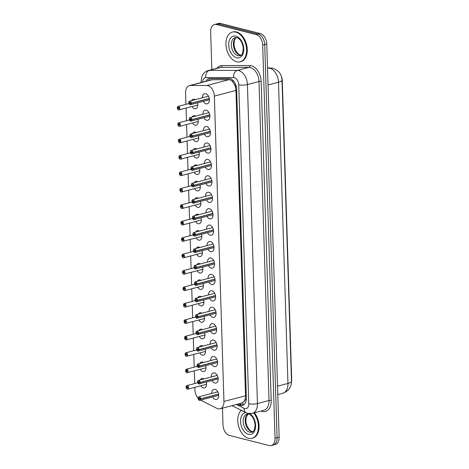 <?xml version="1.0" encoding="UTF-8"?>
<svg xmlns="http://www.w3.org/2000/svg" width="469" height="469" viewBox="0 0 469 469"><rect width="100%" height="100%" fill="white"/><g stroke="black" fill="none" stroke-linecap="round" stroke-linejoin="round"><path stroke-width="0.7" d="M197.414 102.922A4.913 3.166 75.2 0 1 195.684 108.749A4.913 3.166 75.2 0 1 194.582 108.744A4.913 3.166 75.2 0 1 192.067 106.533M191.616 100.642A4.913 3.166 75.2 0 1 193.181 99.252A4.913 3.166 75.2 0 1 194.283 99.258A4.913 3.166 75.2 0 1 195.221 99.686M197.93 119.343A4.913 3.166 75.2 0 1 196.2 125.176A4.913 3.166 75.2 0 1 195.098 125.17A4.913 3.166 75.2 0 1 192.583 122.954M192.132 117.062A4.913 3.166 75.2 0 1 193.697 115.679A4.913 3.166 75.2 0 1 194.799 115.685A4.913 3.166 75.2 0 1 195.737 116.113M198.446 135.77A4.913 3.166 75.2 0 1 196.716 141.603A4.913 3.166 75.2 0 1 195.614 141.597A4.913 3.166 75.2 0 1 193.099 139.381M192.648 133.489A4.913 3.166 75.2 0 1 194.213 132.1A4.913 3.166 75.2 0 1 195.315 132.106A4.913 3.166 75.2 0 1 196.253 132.539M198.962 152.191A4.913 3.166 75.2 0 1 197.232 158.024A4.913 3.166 75.2 0 1 196.13 158.018A4.913 3.166 75.2 0 1 193.615 155.808M193.169 149.91A4.913 3.166 75.2 0 1 194.729 148.526A4.913 3.166 75.2 0 1 195.831 148.532A4.913 3.166 75.2 0 1 196.769 148.96M199.477 168.617A4.913 3.166 75.2 0 1 197.754 174.45A4.913 3.166 75.2 0 1 196.646 174.445A4.913 3.166 75.2 0 1 194.131 172.229M193.685 166.337A4.913 3.166 75.2 0 1 195.245 164.953A4.913 3.166 75.2 0 1 196.347 164.959A4.913 3.166 75.2 0 1 197.285 165.387M199.993 185.044A4.913 3.166 75.2 0 1 198.27 190.877A4.913 3.166 75.2 0 1 197.162 190.871A4.913 3.166 75.2 0 1 194.647 188.655M194.201 182.763A4.913 3.166 75.2 0 1 195.761 181.374A4.913 3.166 75.2 0 1 196.863 181.38A4.913 3.166 75.2 0 1 197.801 181.814M200.509 201.465A4.913 3.166 75.2 0 1 198.786 207.298A4.913 3.166 75.2 0 1 197.678 207.292A4.913 3.166 75.2 0 1 195.163 205.082M194.717 199.184A4.913 3.166 75.2 0 1 196.277 197.801A4.913 3.166 75.2 0 1 197.379 197.807A4.913 3.166 75.2 0 1 198.317 198.235M201.025 217.892A4.913 3.166 75.2 0 1 199.302 223.725A4.913 3.166 75.2 0 1 198.194 223.719A4.913 3.166 75.2 0 1 195.679 221.503M195.233 215.611A4.913 3.166 75.2 0 1 196.792 214.227A4.913 3.166 75.2 0 1 197.895 214.233A4.913 3.166 75.2 0 1 198.833 214.661M201.541 234.318A4.913 3.166 75.2 0 1 199.817 240.146A4.913 3.166 75.2 0 1 198.709 240.14A4.913 3.166 75.2 0 1 196.194 237.93M195.749 232.038A4.913 3.166 75.2 0 1 197.308 230.648A4.913 3.166 75.2 0 1 198.41 230.654A4.913 3.166 75.2 0 1 199.348 231.082M202.057 250.739A4.913 3.166 75.2 0 1 200.333 256.572A4.913 3.166 75.2 0 1 199.225 256.566A4.913 3.166 75.2 0 1 196.71 254.35M196.265 248.459A4.913 3.166 75.2 0 1 197.824 247.075A4.913 3.166 75.2 0 1 198.926 247.081A4.913 3.166 75.2 0 1 199.864 247.509M202.573 267.166A4.913 3.166 75.2 0 1 200.849 272.999A4.913 3.166 75.2 0 1 199.741 272.993A4.913 3.166 75.2 0 1 197.226 270.777M196.781 264.885A4.913 3.166 75.2 0 1 198.34 263.496A4.913 3.166 75.2 0 1 199.448 263.502A4.913 3.166 75.2 0 1 200.38 263.936M203.089 283.593A4.913 3.166 75.2 0 1 201.365 289.42A4.913 3.166 75.2 0 1 200.257 289.414A4.913 3.166 75.2 0 1 197.742 287.204M197.297 281.312A4.913 3.166 75.2 0 1 198.856 279.923A4.913 3.166 75.2 0 1 199.964 279.929A4.913 3.166 75.2 0 1 200.896 280.356M203.61 300.013A4.913 3.166 75.2 0 1 201.881 305.847A4.913 3.166 75.2 0 1 200.773 305.841A4.913 3.166 75.2 0 1 198.264 303.625M197.812 297.733A4.913 3.166 75.2 0 1 199.372 296.349A4.913 3.166 75.2 0 1 200.48 296.355A4.913 3.166 75.2 0 1 201.412 296.783M204.126 316.44A4.913 3.166 75.2 0 1 202.397 322.273A4.913 3.166 75.2 0 1 201.295 322.267A4.913 3.166 75.2 0 1 198.78 320.051M198.328 314.16A4.913 3.166 75.2 0 1 199.888 312.77A4.913 3.166 75.2 0 1 200.996 312.776A4.913 3.166 75.2 0 1 201.934 313.21M204.642 332.861A4.913 3.166 75.2 0 1 202.913 338.694A4.913 3.166 75.2 0 1 201.811 338.688A4.913 3.166 75.2 0 1 199.296 336.478M198.844 330.581A4.913 3.166 75.2 0 1 200.404 329.197A4.913 3.166 75.2 0 1 201.512 329.203A4.913 3.166 75.2 0 1 202.45 329.631M205.158 349.288A4.913 3.166 75.2 0 1 203.429 355.121A4.913 3.166 75.2 0 1 202.327 355.115A4.913 3.166 75.2 0 1 199.812 352.899M199.36 347.007A4.913 3.166 75.2 0 1 200.92 345.624A4.913 3.166 75.2 0 1 202.028 345.63A4.913 3.166 75.2 0 1 202.966 346.058M205.674 365.714A4.913 3.166 75.2 0 1 203.945 371.542A4.913 3.166 75.2 0 1 202.843 371.542A4.913 3.166 75.2 0 1 200.327 369.326M199.876 363.434A4.913 3.166 75.2 0 1 201.436 362.045A4.913 3.166 75.2 0 1 202.544 362.05A4.913 3.166 75.2 0 1 203.482 362.478M206.19 382.135A4.913 3.166 75.2 0 1 204.461 387.969A4.913 3.166 75.2 0 1 203.358 387.963A4.913 3.166 75.2 0 1 200.843 385.747M200.392 379.855A4.913 3.166 75.2 0 1 201.951 378.471A4.913 3.166 75.2 0 1 203.059 378.477A4.913 3.166 75.2 0 1 203.997 378.905M202.385 97.798A5.223 3.365 75.2 0 1 204.566 93.724A5.223 3.365 75.2 0 1 205.739 93.73A5.223 3.365 75.2 0 1 209.332 98.795A5.223 3.365 75.2 0 1 207.234 103.825A5.223 3.365 75.2 0 1 206.055 103.819A5.223 3.365 75.2 0 1 203.323 101.357M202.901 114.219A5.223 3.365 75.2 0 1 205.082 110.145A5.223 3.365 75.2 0 1 206.254 110.151A5.223 3.365 75.2 0 1 209.848 115.216A5.223 3.365 75.2 0 1 207.749 120.252A5.223 3.365 75.2 0 1 206.577 120.246A5.223 3.365 75.2 0 1 203.839 117.783M203.417 130.646A5.223 3.365 75.2 0 1 205.598 126.571A5.223 3.365 75.2 0 1 206.77 126.577A5.223 3.365 75.2 0 1 210.364 131.642A5.223 3.365 75.2 0 1 208.265 136.678A5.223 3.365 75.2 0 1 207.093 136.672A5.223 3.365 75.2 0 1 204.355 134.21M203.933 147.073A5.223 3.365 75.2 0 1 206.114 142.998A5.223 3.365 75.2 0 1 207.292 143.004A5.223 3.365 75.2 0 1 210.88 148.063A5.223 3.365 75.2 0 1 208.781 153.099A5.223 3.365 75.2 0 1 207.609 153.093A5.223 3.365 75.2 0 1 204.871 150.631M204.449 163.493A5.223 3.365 75.2 0 1 206.63 159.419A5.223 3.365 75.2 0 1 207.808 159.425A5.223 3.365 75.2 0 1 211.396 164.49A5.223 3.365 75.2 0 1 209.297 169.526A5.223 3.365 75.2 0 1 208.125 169.52A5.223 3.365 75.2 0 1 205.387 167.058M204.965 179.92A5.223 3.365 75.2 0 1 207.146 175.846A5.223 3.365 75.2 0 1 208.324 175.852A5.223 3.365 75.2 0 1 211.912 180.917A5.223 3.365 75.2 0 1 209.813 185.947A5.223 3.365 75.2 0 1 208.641 185.941A5.223 3.365 75.2 0 1 205.903 183.485M205.481 196.347A5.223 3.365 75.2 0 1 207.661 192.272A5.223 3.365 75.2 0 1 208.84 192.278A5.223 3.365 75.2 0 1 212.434 197.338A5.223 3.365 75.2 0 1 210.329 202.374A5.223 3.365 75.2 0 1 209.156 202.368A5.223 3.365 75.2 0 1 206.419 199.905M205.997 212.768A5.223 3.365 75.2 0 1 208.177 208.693A5.223 3.365 75.2 0 1 209.356 208.699A5.223 3.365 75.2 0 1 212.949 213.764A5.223 3.365 75.2 0 1 210.845 218.8A5.223 3.365 75.2 0 1 209.672 218.794A5.223 3.365 75.2 0 1 206.935 216.332M206.512 229.194A5.223 3.365 75.2 0 1 208.693 225.12A5.223 3.365 75.2 0 1 209.872 225.126A5.223 3.365 75.2 0 1 213.465 230.191A5.223 3.365 75.2 0 1 211.361 235.221A5.223 3.365 75.2 0 1 210.188 235.215A5.223 3.365 75.2 0 1 207.456 232.753M207.028 245.621A5.223 3.365 75.2 0 1 209.209 241.541A5.223 3.365 75.2 0 1 210.388 241.547A5.223 3.365 75.2 0 1 213.981 246.612A5.223 3.365 75.2 0 1 211.877 251.648A5.223 3.365 75.2 0 1 210.704 251.642A5.223 3.365 75.2 0 1 207.972 249.18M207.544 262.042A5.223 3.365 75.2 0 1 209.725 257.968A5.223 3.365 75.2 0 1 210.903 257.973A5.223 3.365 75.2 0 1 214.497 263.039A5.223 3.365 75.2 0 1 212.393 268.075A5.223 3.365 75.2 0 1 211.22 268.069A5.223 3.365 75.2 0 1 208.488 265.606M208.06 278.469A5.223 3.365 75.2 0 1 210.241 274.394A5.223 3.365 75.2 0 1 211.419 274.4A5.223 3.365 75.2 0 1 215.013 279.465A5.223 3.365 75.2 0 1 212.908 284.495A5.223 3.365 75.2 0 1 211.736 284.49A5.223 3.365 75.2 0 1 209.004 282.027M208.576 294.89A5.223 3.365 75.2 0 1 210.757 290.815A5.223 3.365 75.2 0 1 211.935 290.821A5.223 3.365 75.2 0 1 215.529 295.886A5.223 3.365 75.2 0 1 213.424 300.922A5.223 3.365 75.2 0 1 212.252 300.916A5.223 3.365 75.2 0 1 209.52 298.454M209.092 311.316A5.223 3.365 75.2 0 1 211.279 307.242A5.223 3.365 75.2 0 1 212.451 307.248A5.223 3.365 75.2 0 1 216.045 312.313A5.223 3.365 75.2 0 1 213.94 317.349A5.223 3.365 75.2 0 1 212.768 317.337A5.223 3.365 75.2 0 1 210.036 314.881M209.608 327.743A5.223 3.365 75.2 0 1 211.795 323.669A5.223 3.365 75.2 0 1 212.967 323.674A5.223 3.365 75.2 0 1 216.561 328.734A5.223 3.365 75.2 0 1 214.462 333.77A5.223 3.365 75.2 0 1 213.284 333.764A5.223 3.365 75.2 0 1 210.552 331.302M210.124 344.164A5.223 3.365 75.2 0 1 212.31 340.089A5.223 3.365 75.2 0 1 213.483 340.095A5.223 3.365 75.2 0 1 217.077 345.161A5.223 3.365 75.2 0 1 214.978 350.196A5.223 3.365 75.2 0 1 213.8 350.191A5.223 3.365 75.2 0 1 211.068 347.728M210.64 360.591A5.223 3.365 75.2 0 1 212.826 356.516A5.223 3.365 75.2 0 1 213.999 356.522A5.223 3.365 75.2 0 1 217.593 361.587A5.223 3.365 75.2 0 1 215.494 366.617A5.223 3.365 75.2 0 1 214.315 366.611A5.223 3.365 75.2 0 1 211.583 364.155M211.161 377.017A5.223 3.365 75.2 0 1 213.342 372.937A5.223 3.365 75.2 0 1 214.515 372.949A5.223 3.365 75.2 0 1 218.108 378.008A5.223 3.365 75.2 0 1 216.01 383.044A5.223 3.365 75.2 0 1 214.831 383.038A5.223 3.365 75.2 0 1 212.099 380.576M211.677 393.438A5.223 3.365 75.2 0 1 213.858 389.364A5.223 3.365 75.2 0 1 215.031 389.37A5.223 3.365 75.2 0 1 218.624 394.435A5.223 3.365 75.2 0 1 216.526 399.471A5.223 3.365 75.2 0 1 215.347 399.465A5.223 3.365 75.2 0 1 212.615 397.003M200.65 400.157L216.959 408.376A9.21 5.933 -104.8 0 0 218.038 408.78A9.21 5.933 -104.8 0 0 220.108 408.792A9.21 5.933 -104.8 0 0 223.953 401.464L214.356 96.11A9.21 5.933 -104.8 0 0 206.811 85.499L190.432 85.475A9.21 5.933 -104.8 0 0 189.429 85.604A9.21 5.933 -104.8 0 0 185.589 92.932L185.947 104.335M234.06 83.91A9.21 5.933 75.2 0 1 235.409 87.117L235.409 86.958A3.072 1.976 -104.8 0 0 234.06 83.91L232.765 82.005C231.663 80.486 230.39 79.701 228.948 79.654L211.525 79.771L189.429 85.604M220.108 408.792L241.928 403.035L244.038 401.423A3.072 1.976 -104.8 0 0 245.211 399.013A9.21 2.374 -1.8 0 0 246.325 399.248M245.211 399.013L245.211 398.861A9.21 5.933 75.2 0 1 244.038 401.423M291.478 381.872A8.29 5.341 -104.8 0 0 291.677 379.45L282.285 80.604A8.29 5.341 -104.8 0 0 281.136 75.767M245.211 398.861L245.533 395.766L235.942 90.411L235.409 87.117M194.84 387.335L194.922 389.927A9.21 5.933 -104.8 0 0 198.082 398.228M186.064 108.116L186.463 120.762M186.58 124.543L186.979 137.188M187.096 140.964L187.494 153.609M187.612 157.391L188.01 170.036M188.128 173.817L188.526 186.463M188.644 190.238L189.042 202.884M189.159 206.665L189.558 219.31M189.675 223.086L190.074 235.731M190.191 239.512L190.59 252.158M190.707 255.939L191.106 268.585M191.223 272.36L191.622 285.005M191.745 288.787L192.138 301.432M192.261 305.213L192.653 317.859M192.777 321.634L193.169 334.28M193.292 338.061L193.685 350.706M193.808 354.488L194.201 367.133M194.324 370.909L194.723 383.554M211.847 69.588L210.663 31.857A9.21 5.933 75.2 0 1 214.503 24.529A9.21 5.933 75.2 0 1 216.572 24.54L256.209 34.63L258.249 34.09A9.21 5.933 75.2 0 1 264.721 44.561L277.079 437.683A9.21 5.933 75.2 0 1 273.234 445.011A9.21 5.933 75.2 0 0 277.079 437.683L264.721 44.561A9.21 5.933 75.2 0 0 258.249 34.09L218.618 24.001L258.249 34.09L260.295 33.551A9.21 5.933 75.2 0 1 266.767 44.022L279.119 437.143A9.21 5.933 75.2 0 1 275.28 444.471L271.193 445.55A9.21 5.933 75.2 0 1 269.124 445.538L229.488 435.449A9.21 5.933 75.2 0 1 223.015 424.978L222.488 408.165M214.503 24.529L216.549 23.989A9.21 5.933 75.2 0 1 218.618 24.001A9.21 5.933 75.2 0 0 216.549 23.989L218.589 23.45A9.21 5.933 75.2 0 1 220.665 23.462L260.295 33.551M237.66 404.161L239.348 405.011A9.21 5.933 -104.8 0 0 240.427 405.421A9.21 5.933 -104.8 0 0 242.496 405.427A9.21 5.933 -104.8 0 0 246.342 398.099L236.634 89.18A9.21 5.933 -104.8 0 0 229.089 78.569L209.842 78.546A9.21 5.933 -104.8 0 0 208.84 78.675A9.21 5.933 -104.8 0 0 205.926 81.254M256.209 34.63A9.21 5.933 75.2 0 1 262.681 45.1L275.033 438.222A9.21 5.933 75.2 0 1 271.193 445.55M242.244 404.94A9.21 5.933 75.2 0 1 241.166 404.53L239.477 403.68M198.117 397.911A1.841 1.184 75.2 0 1 198.874 396.821A1.841 1.184 75.2 0 1 199.284 396.821A1.841 1.184 75.2 0 1 200.58 398.838L218.566 394.089M200.58 398.838L200.492 398.843A1.782 1.149 -104.8 0 0 199.243 396.891A1.782 1.149 -104.8 0 0 198.1 398.31A1.782 1.149 -104.8 0 0 199.348 400.333A1.782 1.149 -104.8 0 0 200.498 398.99L199.823 398.714M199.712 398.744A0.616 0.393 75.2 0 1 198.891 398.609A0.616 0.393 75.2 0 1 199.706 398.691L200.492 398.843M200.498 398.99L218.595 394.236M186.14 386.714A1.841 1.184 75.2 0 1 186.891 385.624A1.841 1.184 75.2 0 1 187.301 385.624A1.841 1.184 75.2 0 1 188.567 387.412A1.841 1.184 75.2 0 1 187.829 389.182L187.401 389.182C186.867 389.147 186.433 388.479 186.105 387.177L186.345 387.107M186.105 387.177L186.123 387.189A1.782 1.149 -104.8 0 0 187.366 389.135A1.782 1.149 -104.8 0 0 188.509 387.722A1.782 1.149 -104.8 0 0 187.26 385.694A1.782 1.149 -104.8 0 0 186.117 387.036L187.606 387.095M186.902 387.283A0.616 0.393 75.2 0 1 187.717 387.417A0.616 0.393 75.2 0 1 186.902 387.335L186.123 387.189M186.902 387.335L187.635 387.142M186.117 387.036L186.891 385.624L197.742 382.757M253.723 412.972A15.348 9.89 75.2 0 1 258.366 428.144A15.348 9.89 75.2 0 1 252 438.322A15.348 9.89 75.2 0 1 248.547 438.304A15.348 9.89 75.2 0 1 238.504 425.922A15.348 9.89 75.2 0 1 241.254 410.281M254.409 412.79A15.348 9.89 75.2 0 1 259.052 427.963A15.348 9.89 75.2 0 1 252.68 438.14L252 438.322M197.601 381.49A1.841 1.184 75.2 0 1 198.358 380.394A1.841 1.184 75.2 0 1 198.768 380.394A1.841 1.184 75.2 0 1 200.058 382.411L218.05 377.662M200.058 382.411L199.976 382.417A1.782 1.149 -104.8 0 0 198.727 380.47A1.782 1.149 -104.8 0 0 197.584 381.883A1.782 1.149 -104.8 0 0 198.833 383.906A1.782 1.149 -104.8 0 0 199.982 382.569L199.307 382.288M199.196 382.317A0.616 0.393 75.2 0 1 198.375 382.188A0.616 0.393 75.2 0 1 199.19 382.264L199.976 382.417M199.982 382.569L218.079 377.815M197.086 365.064A1.841 1.184 75.2 0 1 197.842 363.967A1.841 1.184 75.2 0 1 198.252 363.973A1.841 1.184 75.2 0 1 199.542 365.99L217.534 361.241M199.542 365.99L199.46 365.99A1.782 1.149 -104.8 0 0 198.211 364.044A1.782 1.149 -104.8 0 0 197.068 365.457A1.782 1.149 -104.8 0 0 198.317 367.485A1.782 1.149 -104.8 0 0 199.46 366.142L198.792 365.867M198.68 365.896A0.616 0.393 75.2 0 1 197.859 365.761A0.616 0.393 75.2 0 1 198.674 365.843L199.46 365.99M199.46 366.142L217.563 361.388M196.57 348.637A1.841 1.184 75.2 0 1 197.326 347.547A1.841 1.184 75.2 0 1 197.736 347.547A1.841 1.184 75.2 0 1 199.026 349.563L217.018 344.815M199.026 349.563L198.944 349.569A1.782 1.149 -104.8 0 0 197.695 347.617A1.782 1.149 -104.8 0 0 196.552 349.036A1.782 1.149 -104.8 0 0 197.801 351.058A1.782 1.149 -104.8 0 0 198.944 349.716L198.276 349.44M198.164 349.469A0.616 0.393 75.2 0 1 197.343 349.335A0.616 0.393 75.2 0 1 198.158 349.417L198.944 349.569M198.944 349.716L217.047 344.967M196.054 332.216A1.841 1.184 75.2 0 1 196.81 331.12A1.841 1.184 75.2 0 1 197.22 331.126A1.841 1.184 75.2 0 1 198.51 333.137L216.502 328.388M198.51 333.137L198.428 333.142A1.782 1.149 -104.8 0 0 197.179 331.196A1.782 1.149 -104.8 0 0 196.036 332.609A1.782 1.149 -104.8 0 0 197.285 334.632A1.782 1.149 -104.8 0 0 198.428 333.295L197.76 333.013M197.642 333.043A0.616 0.393 75.2 0 1 196.828 332.914A0.616 0.393 75.2 0 1 197.642 332.996L198.428 333.142M198.428 333.295L216.531 328.54M185.618 370.293A1.841 1.184 75.2 0 1 186.375 369.197A1.841 1.184 75.2 0 1 186.785 369.203A1.841 1.184 75.2 0 1 188.051 370.985A1.841 1.184 75.2 0 1 187.313 372.761A1.841 1.184 75.2 0 1 186.897 372.755C186.351 372.72 185.917 372.052 185.589 370.75L185.83 370.686M185.589 370.75L185.607 370.762A1.782 1.149 -104.8 0 0 186.85 372.708A1.782 1.149 -104.8 0 0 187.993 371.296A1.782 1.149 -104.8 0 0 186.744 369.273A1.782 1.149 -104.8 0 0 185.601 370.61L187.09 370.674M186.386 370.862A0.616 0.393 75.2 0 1 187.201 370.991A0.616 0.393 75.2 0 1 186.386 370.915L185.607 370.762M186.386 370.915L187.119 370.721M185.103 353.866A1.841 1.184 75.2 0 1 185.859 352.776A1.841 1.184 75.2 0 1 186.269 352.776A1.841 1.184 75.2 0 1 187.536 354.558A1.841 1.184 75.2 0 1 186.797 356.334A1.841 1.184 75.2 0 1 186.381 356.334C185.835 356.299 185.402 355.631 185.073 354.329A1.782 1.149 -104.8 0 0 186.334 356.288A1.782 1.149 -104.8 0 0 187.477 354.869A1.782 1.149 -104.8 0 0 186.228 352.846A1.782 1.149 -104.8 0 0 185.085 354.189L185.871 354.435A0.616 0.393 75.2 0 1 186.685 354.57A0.616 0.393 75.2 0 1 185.871 354.488L185.314 354.259M185.871 354.488L186.603 354.294M185.871 354.435L186.574 354.247M196.71 349.909L185.859 352.776L185.085 354.165M184.587 337.44A1.841 1.184 75.2 0 1 185.343 336.349A1.841 1.184 75.2 0 1 185.753 336.349A1.841 1.184 75.2 0 1 187.02 338.137A1.841 1.184 75.2 0 1 186.281 339.908L185.847 339.908C185.319 339.873 184.886 339.204 184.557 337.903L184.798 337.832M184.557 337.903L184.569 337.915A1.782 1.149 -104.8 0 0 185.818 339.861A1.782 1.149 -104.8 0 0 186.961 338.448A1.782 1.149 -104.8 0 0 185.712 336.42A1.782 1.149 -104.8 0 0 184.569 337.762L186.058 337.827M185.355 338.008A0.616 0.393 75.2 0 1 186.17 338.143A0.616 0.393 75.2 0 1 185.355 338.061L184.569 337.915M185.355 338.061L186.082 337.868M235.784 32.138A15.348 9.89 75.2 0 1 246.342 47.011A15.348 9.89 75.2 0 1 240.169 61.802A15.348 9.89 75.2 0 1 236.716 61.785A15.348 9.89 75.2 0 1 226.164 46.906A15.348 9.89 75.2 0 1 232.331 32.115A15.348 9.89 75.2 0 1 235.784 32.138M232.331 32.115L233.017 31.939A15.348 9.89 75.2 0 1 236.464 31.956A15.348 9.89 75.2 0 1 247.022 46.83A15.348 9.89 75.2 0 1 240.849 61.621L240.169 61.802M195.538 315.789A1.841 1.184 75.2 0 1 196.288 314.699A1.841 1.184 75.2 0 1 196.704 314.699A1.841 1.184 75.2 0 1 197.994 316.716L215.986 311.967M197.994 316.716L197.912 316.722A1.782 1.149 -104.8 0 0 196.663 314.769A1.782 1.149 -104.8 0 0 195.52 316.182A1.782 1.149 -104.8 0 0 196.769 318.211A1.782 1.149 -104.8 0 0 197.912 316.868L197.244 316.593M197.127 316.622A0.616 0.393 75.2 0 1 196.312 316.487A0.616 0.393 75.2 0 1 197.127 316.569L197.912 316.722M197.912 316.868L216.01 312.114M195.022 299.363A1.841 1.184 75.2 0 1 195.772 298.272A1.841 1.184 75.2 0 1 196.189 298.272A1.841 1.184 75.2 0 1 197.478 300.289L215.47 295.54M197.478 300.289L197.39 300.295A1.782 1.149 -104.8 0 0 196.148 298.343A1.782 1.149 -104.8 0 0 195.004 299.761A1.782 1.149 -104.8 0 0 196.253 301.784A1.782 1.149 -104.8 0 0 197.396 300.441L196.728 300.166M196.611 300.195A0.616 0.393 75.2 0 1 195.796 300.06A0.616 0.393 75.2 0 1 196.611 300.142L197.39 300.295M197.396 300.441L215.494 295.693M194.506 282.942A1.841 1.184 75.2 0 1 195.256 281.846A1.841 1.184 75.2 0 1 195.673 281.851A1.841 1.184 75.2 0 1 196.962 283.868L214.954 279.119M196.962 283.868L196.874 283.868A1.782 1.149 -104.8 0 0 195.632 281.922A1.782 1.149 -104.8 0 0 194.488 283.335A1.782 1.149 -104.8 0 0 195.737 285.357A1.782 1.149 -104.8 0 0 196.88 284.021L196.212 283.739M196.095 283.768A0.616 0.393 75.2 0 1 195.28 283.639A0.616 0.393 75.2 0 1 196.095 283.722L196.874 283.868M196.88 284.021L214.978 279.266M184.071 321.019A1.841 1.184 75.2 0 1 184.827 319.922A1.841 1.184 75.2 0 1 185.237 319.928A1.841 1.184 75.2 0 1 186.504 321.711A1.841 1.184 75.2 0 1 185.765 323.487A1.841 1.184 75.2 0 1 185.349 323.481C184.804 323.446 184.37 322.778 184.041 321.482L184.282 321.412M184.041 321.482L184.053 321.488A1.782 1.149 -104.8 0 0 185.302 323.434A1.782 1.149 -104.8 0 0 186.445 322.021A1.782 1.149 -104.8 0 0 185.196 319.999A1.782 1.149 -104.8 0 0 184.053 321.335L185.542 321.4M184.839 321.587A0.616 0.393 75.2 0 1 185.654 321.716A0.616 0.393 75.2 0 1 184.839 321.64L184.053 321.488M184.839 321.64L185.566 321.447M183.555 304.592A1.841 1.184 75.2 0 1 184.311 303.502A1.841 1.184 75.2 0 1 184.722 303.502A1.841 1.184 75.2 0 1 185.988 305.29A1.841 1.184 75.2 0 1 185.249 307.06L184.815 307.06C184.288 307.025 183.854 306.357 183.526 305.055A1.782 1.149 -104.8 0 0 184.786 307.013A1.782 1.149 -104.8 0 0 185.929 305.595A1.782 1.149 -104.8 0 0 184.68 303.572A1.782 1.149 -104.8 0 0 183.537 304.914L184.317 305.161A0.616 0.393 75.2 0 1 185.138 305.296A0.616 0.393 75.2 0 1 184.323 305.213L183.76 304.985M184.323 305.213L185.05 305.02M184.317 305.161L185.026 304.973M195.163 300.635L184.311 303.502L183.537 304.885M183.039 288.171A1.841 1.184 75.2 0 1 183.789 287.075A1.841 1.184 75.2 0 1 184.206 287.075A1.841 1.184 75.2 0 1 185.472 288.863A1.841 1.184 75.2 0 1 184.733 290.639L184.299 290.633C183.772 290.598 183.338 289.93 183.01 288.628L183.244 288.558M183.01 288.628L183.021 288.64A1.782 1.149 -104.8 0 0 184.27 290.587A1.782 1.149 -104.8 0 0 185.413 289.174A1.782 1.149 -104.8 0 0 184.165 287.151A1.782 1.149 -104.8 0 0 183.016 288.488L184.51 288.552M183.801 288.74A0.616 0.393 75.2 0 1 184.622 288.869A0.616 0.393 75.2 0 1 183.807 288.787L183.021 288.64M183.807 288.787L184.534 288.593M193.99 266.515A1.841 1.184 75.2 0 1 194.741 265.425A1.841 1.184 75.2 0 1 195.157 265.425A1.841 1.184 75.2 0 1 196.447 267.441L214.439 262.693M196.447 267.441L196.359 267.447A1.782 1.149 -104.8 0 0 195.116 265.495A1.782 1.149 -104.8 0 0 193.973 266.908A1.782 1.149 -104.8 0 0 195.221 268.936A1.782 1.149 -104.8 0 0 196.364 267.594L195.696 267.318M195.579 267.348A0.616 0.393 75.2 0 1 194.764 267.213A0.616 0.393 75.2 0 1 195.579 267.295L196.359 267.447M196.364 267.594L214.462 262.839M193.474 250.094A1.841 1.184 75.2 0 1 194.225 248.998A1.841 1.184 75.2 0 1 194.641 248.998A1.841 1.184 75.2 0 1 195.931 251.015L213.923 246.266M195.931 251.015L195.843 251.021A1.782 1.149 -104.8 0 0 194.6 249.074A1.782 1.149 -104.8 0 0 193.457 250.487A1.782 1.149 -104.8 0 0 194.705 252.51A1.782 1.149 -104.8 0 0 195.849 251.173L195.174 250.892M195.063 250.921A0.616 0.393 75.2 0 1 194.248 250.786A0.616 0.393 75.2 0 1 195.063 250.868L195.843 251.021M195.849 251.173L213.946 246.418M192.958 233.668A1.841 1.184 75.2 0 1 193.709 232.571A1.841 1.184 75.2 0 1 194.125 232.577A1.841 1.184 75.2 0 1 195.415 234.594L213.407 229.845M195.415 234.594L195.327 234.594A1.782 1.149 -104.8 0 0 194.078 232.647A1.782 1.149 -104.8 0 0 192.935 234.06A1.782 1.149 -104.8 0 0 194.189 236.089A1.782 1.149 -104.8 0 0 195.333 234.746L194.658 234.465M194.547 234.5A0.616 0.393 75.2 0 1 193.732 234.365A0.616 0.393 75.2 0 1 194.547 234.447L195.327 234.594M195.333 234.746L213.43 229.992M192.442 217.241A1.841 1.184 75.2 0 1 193.193 216.15A1.841 1.184 75.2 0 1 193.609 216.15A1.841 1.184 75.2 0 1 194.899 218.167L212.891 213.418M194.899 218.167L194.811 218.173A1.782 1.149 -104.8 0 0 193.562 216.221A1.782 1.149 -104.8 0 0 192.419 217.639A1.782 1.149 -104.8 0 0 193.674 219.662A1.782 1.149 -104.8 0 0 194.817 218.32L194.143 218.044M194.031 218.073A0.616 0.393 75.2 0 1 193.216 217.938A0.616 0.393 75.2 0 1 194.031 218.021L194.811 218.173M194.817 218.32L212.914 213.565M191.927 200.82A1.841 1.184 75.2 0 1 192.677 199.724A1.841 1.184 75.2 0 1 193.093 199.724A1.841 1.184 75.2 0 1 194.383 201.74L212.369 196.992M194.383 201.74L194.295 201.746A1.782 1.149 -104.8 0 0 193.046 199.8A1.782 1.149 -104.8 0 0 191.903 201.213A1.782 1.149 -104.8 0 0 193.158 203.235A1.782 1.149 -104.8 0 0 194.301 201.899L193.627 201.617M193.515 201.647A0.616 0.393 75.2 0 1 192.7 201.518A0.616 0.393 75.2 0 1 193.515 201.594L194.295 201.746M194.301 201.899L212.398 197.144M182.523 271.744A1.841 1.184 75.2 0 1 183.273 270.648A1.841 1.184 75.2 0 1 183.69 270.654A1.841 1.184 75.2 0 1 184.956 272.436A1.841 1.184 75.2 0 1 184.217 274.213A1.841 1.184 75.2 0 1 183.801 274.213C183.25 274.177 182.822 273.509 182.494 272.208L182.728 272.137M182.494 272.208L182.505 272.213A1.782 1.149 -104.8 0 0 183.754 274.166A1.782 1.149 -104.8 0 0 184.897 272.747A1.782 1.149 -104.8 0 0 183.649 270.724A1.782 1.149 -104.8 0 0 182.5 272.061L183.995 272.126M183.285 272.313A0.616 0.393 75.2 0 1 184.106 272.448A0.616 0.393 75.2 0 1 183.291 272.366L182.505 272.213M183.291 272.366L184.018 272.172M182.5 272.061L183.273 270.648L194.131 267.787M181.99 255.787A1.782 1.149 -104.8 0 0 183.238 257.739A1.782 1.149 -104.8 0 0 184.381 256.326A1.782 1.149 -104.8 0 0 183.133 254.298A1.782 1.149 -104.8 0 0 181.984 255.64L182.769 255.886A0.616 0.393 75.2 0 1 183.59 256.021A0.616 0.393 75.2 0 1 182.775 255.939L182.212 255.711M182.775 255.939L183.502 255.746M182.769 255.886L183.479 255.699M182.007 255.318A1.841 1.184 75.2 0 1 182.758 254.227L181.99 255.617M181.491 238.897A1.841 1.184 75.2 0 1 182.242 237.801A1.841 1.184 75.2 0 1 182.658 237.801A1.841 1.184 75.2 0 1 183.924 239.589A1.841 1.184 75.2 0 1 183.186 241.365A1.841 1.184 75.2 0 1 182.769 241.359C182.218 241.324 181.79 240.656 181.456 239.354L181.696 239.29M181.456 239.354L181.474 239.366A1.782 1.149 -104.8 0 0 182.722 241.312A1.782 1.149 -104.8 0 0 183.866 239.899A1.782 1.149 -104.8 0 0 182.617 237.877A1.782 1.149 -104.8 0 0 181.468 239.213L182.963 239.278M182.253 239.466A0.616 0.393 75.2 0 1 183.074 239.595A0.616 0.393 75.2 0 1 182.259 239.512L181.474 239.366M182.259 239.512L182.986 239.325M180.975 222.47A1.841 1.184 75.2 0 1 181.726 221.374A1.841 1.184 75.2 0 1 182.142 221.38A1.841 1.184 75.2 0 1 183.408 223.162A1.841 1.184 75.2 0 1 182.67 224.938L182.236 224.938C181.702 224.903 181.274 224.235 180.94 222.933L181.181 222.863M180.94 222.933L180.958 222.939A1.782 1.149 -104.8 0 0 182.207 224.891A1.782 1.149 -104.8 0 0 183.35 223.473A1.782 1.149 -104.8 0 0 182.101 221.45A1.782 1.149 -104.8 0 0 180.952 222.793L182.447 222.851M181.738 223.039A0.616 0.393 75.2 0 1 182.558 223.174A0.616 0.393 75.2 0 1 181.743 223.092L180.958 222.939M181.743 223.092L182.47 222.898M180.952 222.793L181.726 221.374L192.583 218.513M180.442 206.518A1.782 1.149 -104.8 0 0 181.691 208.465A1.782 1.149 -104.8 0 0 182.834 207.052A1.782 1.149 -104.8 0 0 181.579 205.023A1.782 1.149 -104.8 0 0 180.436 206.366L181.222 206.612A0.616 0.393 75.2 0 1 182.042 206.747A0.616 0.393 75.2 0 1 181.222 206.665L180.665 206.436M181.222 206.665L181.954 206.471M181.222 206.612L181.931 206.424M191.411 184.393A1.841 1.184 75.2 0 1 192.161 183.297A1.841 1.184 75.2 0 1 192.577 183.303A1.841 1.184 75.2 0 1 193.867 185.319L211.853 180.571M193.867 185.319L193.779 185.319A1.782 1.149 -104.8 0 0 192.53 183.373A1.782 1.149 -104.8 0 0 191.387 184.786A1.782 1.149 -104.8 0 0 192.642 186.814A1.782 1.149 -104.8 0 0 193.785 185.472L193.111 185.196M192.999 185.226A0.616 0.393 75.2 0 1 192.184 185.091A0.616 0.393 75.2 0 1 192.999 185.173L193.779 185.319M193.785 185.472L211.882 180.717M190.895 167.966A1.841 1.184 75.2 0 1 191.645 166.876A1.841 1.184 75.2 0 1 192.061 166.876A1.841 1.184 75.2 0 1 193.351 168.893L211.337 164.144M193.351 168.893L193.263 168.899A1.782 1.149 -104.8 0 0 192.014 166.946A1.782 1.149 -104.8 0 0 190.871 168.365A1.782 1.149 -104.8 0 0 192.126 170.388A1.782 1.149 -104.8 0 0 193.269 169.045L192.595 168.77M192.483 168.799A0.616 0.393 75.2 0 1 191.669 168.664A0.616 0.393 75.2 0 1 192.483 168.746L193.263 168.899M193.269 169.045L211.367 164.297M190.379 151.546A1.841 1.184 75.2 0 1 191.129 150.449A1.841 1.184 75.2 0 1 191.545 150.455A1.841 1.184 75.2 0 1 192.835 152.466L210.821 147.723M192.835 152.466L192.747 152.472A1.782 1.149 -104.8 0 0 191.499 150.526A1.782 1.149 -104.8 0 0 190.355 151.938A1.782 1.149 -104.8 0 0 191.61 153.961A1.782 1.149 -104.8 0 0 192.753 152.624L192.079 152.343M191.968 152.372A0.616 0.393 75.2 0 1 191.153 152.243A0.616 0.393 75.2 0 1 191.968 152.325L192.747 152.472M192.753 152.624L210.851 147.87M189.863 135.119A1.841 1.184 75.2 0 1 190.613 134.028A1.841 1.184 75.2 0 1 191.03 134.028A1.841 1.184 75.2 0 1 192.319 136.045L210.305 131.297M192.319 136.045L192.231 136.051A1.782 1.149 -104.8 0 0 190.983 134.099A1.782 1.149 -104.8 0 0 189.839 135.512A1.782 1.149 -104.8 0 0 191.094 137.54A1.782 1.149 -104.8 0 0 192.237 136.198L191.563 135.922M191.452 135.951A0.616 0.393 75.2 0 1 190.637 135.817A0.616 0.393 75.2 0 1 191.452 135.899L192.231 136.051M192.237 136.198L210.335 131.443M189.347 118.692A1.841 1.184 75.2 0 1 190.097 117.602A1.841 1.184 75.2 0 1 190.514 117.602A1.841 1.184 75.2 0 1 191.803 119.618L209.79 114.87M191.803 119.618L191.715 119.624A1.782 1.149 -104.8 0 0 190.467 117.672A1.782 1.149 -104.8 0 0 189.324 119.091A1.782 1.149 -104.8 0 0 190.578 121.113A1.782 1.149 -104.8 0 0 191.721 119.777L191.047 119.495M190.936 119.525A0.616 0.393 75.2 0 1 190.121 119.39A0.616 0.393 75.2 0 1 190.936 119.472L191.715 119.624M191.721 119.777L209.819 115.022M188.831 102.271A1.841 1.184 75.2 0 1 189.582 101.175A1.841 1.184 75.2 0 1 189.998 101.181A1.841 1.184 75.2 0 1 191.288 103.198L209.274 98.449M191.288 103.198L191.2 103.198A1.782 1.149 -104.8 0 0 189.951 101.251A1.782 1.149 -104.8 0 0 188.808 102.664A1.782 1.149 -104.8 0 0 190.062 104.687A1.782 1.149 -104.8 0 0 191.205 103.35L190.531 103.069M190.42 103.098A0.616 0.393 75.2 0 1 189.599 102.969A0.616 0.393 75.2 0 1 190.42 103.051L191.2 103.198M191.205 103.35L209.303 98.596M179.944 189.623A1.841 1.184 75.2 0 1 180.694 188.526A1.841 1.184 75.2 0 1 181.11 188.532A1.841 1.184 75.2 0 1 182.377 190.314A1.841 1.184 75.2 0 1 181.638 192.091A1.841 1.184 75.2 0 1 181.222 192.085C180.671 192.05 180.243 191.381 179.908 190.08A1.782 1.149 -104.8 0 0 181.175 192.038A1.782 1.149 -104.8 0 0 182.318 190.625A1.782 1.149 -104.8 0 0 181.063 188.602A1.782 1.149 -104.8 0 0 179.92 189.939L180.706 190.191A0.616 0.393 75.2 0 1 181.521 190.32A0.616 0.393 75.2 0 1 180.706 190.244L180.149 190.015M180.706 190.244L181.439 190.051M180.706 190.191L181.415 190.004M179.428 173.196A1.841 1.184 75.2 0 1 180.178 172.105A1.841 1.184 75.2 0 1 180.594 172.105A1.841 1.184 75.2 0 1 181.861 173.888A1.841 1.184 75.2 0 1 181.122 175.664L180.688 175.664C180.155 175.629 179.727 174.96 179.393 173.659L179.633 173.589M179.393 173.659L179.41 173.665A1.782 1.149 -104.8 0 0 180.659 175.617A1.782 1.149 -104.8 0 0 181.802 174.198A1.782 1.149 -104.8 0 0 180.547 172.176A1.782 1.149 -104.8 0 0 179.404 173.518L180.899 173.577M180.19 173.764A0.616 0.393 75.2 0 1 181.005 173.899A0.616 0.393 75.2 0 1 180.19 173.817L179.41 173.665M180.19 173.817L180.923 173.624M178.894 157.244A1.782 1.149 -104.8 0 0 180.143 159.19A1.782 1.149 -104.8 0 0 181.286 157.777A1.782 1.149 -104.8 0 0 180.032 155.749A1.782 1.149 -104.8 0 0 178.888 157.092L179.674 157.338A0.616 0.393 75.2 0 1 180.489 157.473A0.616 0.393 75.2 0 1 179.674 157.391L179.117 157.162M179.674 157.391L180.407 157.197M179.674 157.338L180.383 157.156M178.396 140.348A1.841 1.184 75.2 0 1 179.146 139.252A1.841 1.184 75.2 0 1 179.563 139.258A1.841 1.184 75.2 0 1 180.829 141.04A1.841 1.184 75.2 0 1 180.084 142.816L179.656 142.816C179.123 142.775 178.695 142.107 178.361 140.811A1.782 1.149 -104.8 0 0 179.627 142.764A1.782 1.149 -104.8 0 0 180.77 141.351A1.782 1.149 -104.8 0 0 179.516 139.328A1.782 1.149 -104.8 0 0 178.372 140.665L179.158 140.917A0.616 0.393 75.2 0 1 179.973 141.046A0.616 0.393 75.2 0 1 179.158 140.97L178.601 140.741M179.158 140.97L179.891 140.776M179.158 140.917L179.867 140.729M178.372 140.665L179.146 139.252L190.004 136.391M177.88 123.922A1.841 1.184 75.2 0 1 178.63 122.831A1.841 1.184 75.2 0 1 179.047 122.831A1.841 1.184 75.2 0 1 180.313 124.619A1.841 1.184 75.2 0 1 179.568 126.39L179.14 126.39C178.607 126.354 178.179 125.686 177.845 124.385L178.085 124.314M177.845 124.385L177.862 124.391A1.782 1.149 -104.8 0 0 179.111 126.343A1.782 1.149 -104.8 0 0 180.254 124.924A1.782 1.149 -104.8 0 0 179 122.901A1.782 1.149 -104.8 0 0 177.857 124.244L179.351 124.303M178.642 124.49A0.616 0.393 75.2 0 1 179.457 124.625A0.616 0.393 75.2 0 1 178.642 124.543L177.862 124.391M178.642 124.543L179.375 124.349M177.364 107.501A1.841 1.184 75.2 0 1 178.114 106.404A1.841 1.184 75.2 0 1 178.531 106.404A1.841 1.184 75.2 0 1 179.797 108.192A1.841 1.184 75.2 0 1 179.052 109.969A1.841 1.184 75.2 0 1 178.642 109.963C178.091 109.928 177.657 109.259 177.329 107.958A1.782 1.149 -104.8 0 0 178.595 109.916A1.782 1.149 -104.8 0 0 179.738 108.503A1.782 1.149 -104.8 0 0 178.484 106.481A1.782 1.149 -104.8 0 0 177.341 107.817L178.126 108.069A0.616 0.393 75.2 0 1 178.941 108.198A0.616 0.393 75.2 0 1 178.126 108.116L177.569 107.888M178.126 108.116L178.859 107.923M178.126 108.069L178.836 107.882M232.841 80.24A9.21 6.947 90.1 0 0 232.765 82.005M242.842 402.607A9.21 6.12 116.7 0 0 243.311 405.11M209.391 78.569A9.21 6.947 90.1 0 0 209.063 80.422M235.409 86.958A9.21 2.374 -1.8 0 0 236.417 87.175M245.533 395.766L223.953 401.464M212.568 79.636L190.432 85.475M228.948 79.654L206.811 85.499M235.942 90.411L214.356 96.11M267.518 67.876L272.835 68.234C278.639 70.321 281.693 74.26 282.004 80.052A10.746 2.773 178.2 0 1 278.492 82.227A12.282 7.909 -104.8 0 0 269.863 68.269A12.282 7.909 -104.8 0 0 268.432 68.081L267.523 68.081M270.021 67.876A10.746 8.102 90.1 0 0 268.432 68.081L267.529 68.322M277.519 386.198L287.954 383.443A10.746 2.773 -1.8 0 0 291.472 381.268C291.46 387.124 288.582 391.105 282.836 393.215A12.282 7.909 -104.8 0 0 287.954 383.443L278.492 82.227L268.057 84.983M266.767 44.022L262.681 45.1M279.119 437.143L275.033 438.222M220.665 23.462L216.572 24.54M236.464 404.477L244.109 408.329A6.138 3.957 -104.8 0 0 244.83 408.599A6.138 3.957 -104.8 0 0 248.769 403.721L238.744 84.719A6.138 3.957 -104.8 0 0 234.43 77.737A6.138 3.957 -104.8 0 0 233.714 77.643L205.868 77.608A6.138 3.957 -104.8 0 0 202.637 82.122M205.868 77.608A6.138 4.631 90.1 0 1 209.508 70.385L237.355 70.42A12.282 7.909 75.2 0 1 238.785 70.608A12.282 7.909 75.2 0 1 247.415 84.567L257.44 403.575A12.282 7.909 75.2 0 1 252.316 413.347L263.895 410.287A12.282 7.909 -104.8 0 0 269.018 400.514L258.994 81.512A12.282 7.909 -104.8 0 0 250.364 67.554A12.282 7.909 -104.8 0 0 248.933 67.366L221.087 67.331A12.282 7.909 -104.8 0 0 219.756 67.501L208.172 70.555A12.282 7.909 75.2 0 1 209.508 70.385L221.087 67.331A1.536 1.155 -89.9 0 0 221.995 65.525L249.848 65.56A13.818 8.899 75.2 0 1 261.163 81.477L271.188 400.479A1.536 0.399 -1.8 0 0 269.018 400.514L257.44 403.575A6.138 1.583 178.2 0 1 248.769 403.721M249.848 65.56A1.536 1.155 -89.9 0 1 248.933 67.366L237.355 70.42A6.138 4.631 90.1 0 0 233.714 77.643M271.188 400.479A13.818 8.899 75.2 0 1 262.318 411.454A13.818 8.899 75.2 0 1 261.092 411.026M216.948 68.24A13.818 8.899 75.2 0 1 221.995 65.525M238.744 84.719A6.138 1.583 178.2 0 0 247.415 84.567L258.994 81.512A1.536 0.399 -1.8 0 1 261.163 81.477M201.858 82.327A6.138 1.583 178.2 0 1 201.043 81.571L201.072 82.532M244.109 408.329A6.138 4.08 116.7 0 0 245.885 412.609L232.049 405.644M241.166 404.53L239.348 405.011M199.366 400.368A1.841 1.184 75.2 0 1 198.622 399.799M200.58 398.99A1.841 1.184 75.2 0 1 199.812 400.379A1.841 1.184 75.2 0 1 199.395 400.379L218.706 395.396M187.383 389.176A1.841 1.184 75.2 0 1 186.639 388.602M206.512 384.252L187.829 389.182A1.841 1.184 75.2 0 1 187.412 389.182M251.835 432.166A9.357 6.027 75.2 0 1 249.731 432.154A9.357 6.027 75.2 0 1 243.294 423.085A9.357 6.027 75.2 0 1 247.057 414.074L248.652 414.092C252.117 415.358 254.274 418.893 255.118 424.685C254.667 429.95 253.571 432.447 251.835 432.166M249.86 413.629A11.197 7.211 75.2 0 1 255.587 426.901A11.197 7.211 75.2 0 1 248.423 434.294A11.197 7.211 75.2 0 1 240.667 423.032A11.197 7.211 75.2 0 1 245.75 412.544M252.732 431.756A9.357 6.027 75.2 0 1 251.771 431.615A9.357 6.027 75.2 0 1 245.498 423.419A9.357 6.027 75.2 0 1 248.042 413.986M198.85 383.947A1.841 1.184 75.2 0 1 198.1 383.378M200.064 382.569A1.841 1.184 75.2 0 1 199.296 383.959A1.841 1.184 75.2 0 1 198.879 383.953M198.334 367.52A1.841 1.184 75.2 0 1 197.584 366.951M199.548 366.142A1.841 1.184 75.2 0 1 198.78 367.532A1.841 1.184 75.2 0 1 198.364 367.532L217.675 362.543M199.032 349.722A1.841 1.184 75.2 0 1 198.264 351.105A1.841 1.184 75.2 0 1 197.848 351.105A1.841 1.184 75.2 0 1 197.068 350.525M198.516 333.295A1.841 1.184 75.2 0 1 197.748 334.684A1.841 1.184 75.2 0 1 197.332 334.678A1.841 1.184 75.2 0 1 196.552 334.104M186.867 372.749A1.841 1.184 75.2 0 1 186.123 372.181M186.351 356.323A1.841 1.184 75.2 0 1 185.601 355.754M185.835 339.902A1.841 1.184 75.2 0 1 185.085 339.333M204.965 334.977L186.281 339.908A1.841 1.184 75.2 0 1 185.865 339.908M239.999 55.647A9.357 6.027 75.2 0 1 237.894 55.635A9.357 6.027 75.2 0 1 231.463 46.566A9.357 6.027 75.2 0 1 235.227 37.549L236.822 37.567C240.286 38.839 242.444 42.374 243.282 48.16C242.831 53.431 241.74 55.928 239.999 55.647M235.913 36.142A11.197 7.211 75.2 0 1 243.78 48.876A11.197 7.211 75.2 0 1 236.593 57.775A11.197 7.211 75.2 0 1 228.72 45.042A11.197 7.211 75.2 0 1 235.913 36.142M240.902 55.236A9.357 6.027 75.2 0 1 239.94 55.096A9.357 6.027 75.2 0 1 233.662 46.9A9.357 6.027 75.2 0 1 236.206 37.467M198 316.868A1.841 1.184 75.2 0 1 197.232 318.258A1.841 1.184 75.2 0 1 196.816 318.258A1.841 1.184 75.2 0 1 196.036 317.677M214.667 293.283L195.772 298.272C194.623 299.199 194.793 300.383 196.282 301.831A1.841 1.184 75.2 0 1 195.52 301.256M197.484 300.447A1.841 1.184 75.2 0 1 196.716 301.837A1.841 1.184 75.2 0 1 196.3 301.831M195.755 285.398A1.841 1.184 75.2 0 1 195.004 284.83M196.968 284.021A1.841 1.184 75.2 0 1 196.2 285.41A1.841 1.184 75.2 0 1 195.784 285.404L215.095 280.421M185.319 323.475A1.841 1.184 75.2 0 1 184.569 322.906M184.804 307.048A1.841 1.184 75.2 0 1 184.053 306.48M203.933 302.13L185.249 307.06A1.841 1.184 75.2 0 1 184.833 307.06M184.288 290.628A1.841 1.184 75.2 0 1 183.537 290.059M203.417 285.703L184.733 290.639A1.841 1.184 75.2 0 1 184.317 290.633M195.233 268.972A1.841 1.184 75.2 0 1 194.488 268.403M196.452 267.594A1.841 1.184 75.2 0 1 195.684 268.983A1.841 1.184 75.2 0 1 195.268 268.983M213.119 244.009L194.225 248.998C193.076 249.924 193.246 251.114 194.735 252.557A1.841 1.184 75.2 0 1 193.973 251.982M195.936 251.173A1.841 1.184 75.2 0 1 195.168 252.562A1.841 1.184 75.2 0 1 194.752 252.557M195.421 234.746A1.841 1.184 75.2 0 1 194.653 236.136A1.841 1.184 75.2 0 1 194.236 236.136A1.841 1.184 75.2 0 1 193.457 235.555M194.905 218.32A1.841 1.184 75.2 0 1 194.137 219.709A1.841 1.184 75.2 0 1 193.72 219.709A1.841 1.184 75.2 0 1 192.941 219.129M193.169 203.276A1.841 1.184 75.2 0 1 192.425 202.708M194.389 201.899A1.841 1.184 75.2 0 1 193.621 203.288A1.841 1.184 75.2 0 1 193.205 203.282L212.51 198.299M183.772 274.201A1.841 1.184 75.2 0 1 183.021 273.632M193.615 251.361L182.758 254.227A1.841 1.184 75.2 0 1 183.174 254.227A1.841 1.184 75.2 0 1 184.44 256.015A1.841 1.184 75.2 0 1 183.701 257.786L183.268 257.786A1.841 1.184 75.2 0 1 182.505 257.205M202.385 252.855L183.701 257.786A1.841 1.184 75.2 0 1 183.285 257.786M182.734 241.353A1.841 1.184 75.2 0 1 181.99 240.785M182.218 224.927A1.841 1.184 75.2 0 1 181.474 224.358M201.353 220.008L182.67 224.938A1.841 1.184 75.2 0 1 182.253 224.938M180.459 206.043A1.841 1.184 75.2 0 1 181.21 204.953A1.841 1.184 75.2 0 1 181.626 204.953A1.841 1.184 75.2 0 1 182.892 206.741A1.841 1.184 75.2 0 1 182.154 208.512L181.72 208.512A1.841 1.184 75.2 0 1 180.958 207.937M200.838 203.581L182.154 208.512A1.841 1.184 75.2 0 1 181.738 208.512M193.873 185.472A1.841 1.184 75.2 0 1 193.099 186.861A1.841 1.184 75.2 0 1 192.689 186.861A1.841 1.184 75.2 0 1 191.909 186.281M210.54 161.887L191.645 166.876C190.496 167.802 190.666 168.987 192.155 170.435A1.841 1.184 75.2 0 1 191.393 169.86M193.357 169.051A1.841 1.184 75.2 0 1 192.583 170.435A1.841 1.184 75.2 0 1 192.173 170.435M191.622 154.002A1.841 1.184 75.2 0 1 190.877 153.433M192.841 152.624A1.841 1.184 75.2 0 1 192.067 154.014A1.841 1.184 75.2 0 1 191.657 154.008L210.962 149.025M192.325 136.198A1.841 1.184 75.2 0 1 191.551 137.587A1.841 1.184 75.2 0 1 191.141 137.587A1.841 1.184 75.2 0 1 190.361 137.007M190.59 121.154A1.841 1.184 75.2 0 1 189.845 120.586M191.809 119.777A1.841 1.184 75.2 0 1 191.035 121.166A1.841 1.184 75.2 0 1 190.625 121.16L209.93 116.177M190.074 104.728A1.841 1.184 75.2 0 1 189.329 104.159M191.293 103.35A1.841 1.184 75.2 0 1 190.52 104.739A1.841 1.184 75.2 0 1 190.109 104.739M181.186 192.079A1.841 1.184 75.2 0 1 180.442 191.51M180.671 175.652A1.841 1.184 75.2 0 1 179.926 175.084M199.806 170.734L181.122 175.664A1.841 1.184 75.2 0 1 180.706 175.664M180.155 159.231A1.841 1.184 75.2 0 1 179.41 158.663M178.912 156.769A1.841 1.184 75.2 0 1 179.662 155.679A1.841 1.184 75.2 0 1 180.078 155.679A1.841 1.184 75.2 0 1 181.345 157.467A1.841 1.184 75.2 0 1 180.6 159.243A1.841 1.184 75.2 0 1 180.19 159.237C179.639 159.202 179.211 158.534 178.877 157.232M179.639 142.805A1.841 1.184 75.2 0 1 178.894 142.236M198.774 137.886L180.084 142.816A1.841 1.184 75.2 0 1 179.674 142.816M179.123 126.378A1.841 1.184 75.2 0 1 178.378 125.809M198.252 121.459L179.568 126.39A1.841 1.184 75.2 0 1 179.158 126.39M178.607 109.957A1.841 1.184 75.2 0 1 177.862 109.388M282.004 80.052L291.472 381.268M282.836 393.215L277.783 394.552M245.885 412.609L247.855 413.353L252.316 413.347M208.172 70.555C205.985 71.171 204.238 72.443 202.948 74.366L202.039 76.031L201.043 81.571M217.768 391.832L198.874 396.821C197.719 397.747 197.889 398.931 199.384 400.379M248.13 413.998L246.207 417.058L245.815 420.916L246.278 423.894L247.362 426.802L249.614 429.985L251.185 431.169L252.803 431.703M217.247 375.405L198.358 380.394C197.203 381.32 197.373 382.511 198.862 383.953L218.191 378.97M216.731 358.984L197.842 363.967C196.687 364.9 196.857 366.084 198.346 367.532M216.215 342.558L197.326 347.547C196.171 348.473 196.341 349.657 197.83 351.105L217.159 346.122M215.699 326.131L196.81 331.12C195.655 332.046 195.825 333.236 197.314 334.678L216.643 329.695M205.997 367.825L186.885 372.755M185.583 370.598L186.375 369.197L197.226 366.33M205.481 351.404L186.363 356.334M184.552 337.75L185.343 336.349L196.194 333.482M236.3 37.473L235.274 38.552L234.377 40.533L233.978 44.397L234.447 47.375L235.526 50.283L237.777 53.46L239.354 54.65L240.972 55.184M215.183 309.71L196.288 314.699C195.139 315.625 195.309 316.81 196.798 318.258L216.127 313.269M196.282 301.831L215.611 296.848M214.151 276.862L195.256 281.846C194.107 282.772 194.277 283.962 195.766 285.41M204.449 318.557L185.331 323.487M184.036 321.324L184.827 319.922L195.679 317.056M183.004 288.476L183.789 287.075L194.647 284.208M213.635 260.436L194.741 265.425C193.591 266.351 193.761 267.535 195.251 268.983L214.579 264M194.735 252.557L214.057 247.573M212.604 227.588L193.709 232.571C192.56 233.498 192.73 234.688 194.219 236.136L213.542 231.147M212.088 211.161L193.193 216.15C192.044 217.077 192.214 218.261 193.703 219.709L213.026 214.726M211.572 194.735L192.677 199.724C191.528 200.65 191.698 201.84 193.187 203.282M202.901 269.282L183.784 274.213M183.268 257.786C182.734 257.751 182.306 257.082 181.972 255.781M201.869 236.429L182.752 241.359M181.456 239.202L182.242 237.801L193.099 234.934M181.72 208.512C181.186 208.476 180.758 207.808 180.424 206.507M180.424 206.354L181.21 204.953L192.067 202.086M211.056 178.314L192.161 183.297C191.012 184.229 191.182 185.413 192.671 186.861L211.994 181.872M192.155 170.435L211.478 165.451M210.024 145.46L191.129 150.449C189.98 151.376 190.15 152.566 191.639 154.008M209.508 129.039L190.613 134.028C189.464 134.955 189.634 136.139 191.123 137.587L210.446 132.598M208.992 112.613L190.097 117.602C188.948 118.528 189.118 119.712 190.607 121.16M208.476 96.192L189.582 101.175C188.432 102.101 188.597 103.291 190.092 104.739L209.414 99.75M200.322 187.154L181.204 192.085M179.903 189.927L180.694 188.526L191.551 185.66M179.387 173.507L180.178 172.105L191.035 169.239M199.29 154.307L180.172 159.237M178.871 157.08L179.662 155.679L190.52 152.812M177.839 124.232L178.63 122.831L189.488 119.964M197.736 105.033L178.625 109.963M177.323 107.806L178.114 106.404L188.972 103.538"/></g></svg>
